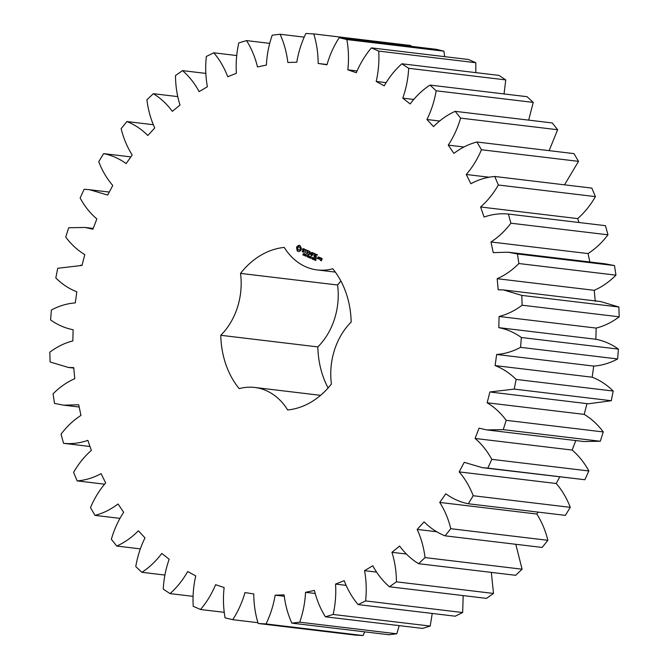 <?xml version="1.0" encoding="UTF-8"?>
<svg xmlns="http://www.w3.org/2000/svg" width="669" height="669" viewBox="0 0 669 669"><rect width="100%" height="100%" fill="white"/><g stroke="black" fill="none" stroke-linecap="round" stroke-linejoin="round"><path stroke-width="1" d="M486.831 429.924L583.895 441.532L600.294 441.256L503.23 429.64L506.199 420.324C500.738 412.965 494.391 407.12 487.141 402.78L489.917 391.959L514.218 389.107L516.125 379.432C509.837 373.177 502.829 368.569 495.11 365.592L496.649 354.478C504.861 353.884 512.83 351.509 520.557 347.345L521.36 337.502C514.369 332.485 506.859 329.207 498.815 327.659L499.082 316.47C507.211 314.422 514.896 310.667 522.129 305.206L521.795 295.397L503.573 289.945L498.188 289.744L497.176 278.705C505.053 275.252 512.287 270.192 518.885 263.536L517.438 253.969L508.089 252.205L493.245 252.623L490.979 241.969C498.438 237.161 505.078 230.914 510.899 223.203L508.373 214.055C500.186 213.235 492.091 214.239 484.08 217.057L480.601 206.989C487.5 200.943 493.413 193.617 498.338 185.012L494.776 176.482C486.514 177.134 478.552 179.56 470.876 183.758L466.268 174.492C472.456 167.325 477.524 159.08 481.454 149.747L476.922 142.004C468.76 144.119 461.092 147.924 453.916 153.402L448.255 145.131C453.615 136.986 457.73 127.988 460.59 118.12L455.188 111.33C447.285 114.859 440.068 119.96 433.537 126.625L426.947 119.508C431.363 110.561 434.44 100.986 436.171 90.792L430.008 85.08C422.524 89.955 415.909 96.252 410.147 103.963L402.763 98.142C406.158 88.567 408.132 78.616 408.692 68.297L401.893 63.789C394.986 69.91 389.099 77.27 384.232 85.866L376.204 81.467C378.495 71.466 379.331 61.339 378.721 51.103L371.42 47.892C365.232 55.134 360.198 63.404 356.318 72.72L347.813 69.835C348.95 59.6 348.633 49.506 346.86 39.563L339.208 37.707C333.856 45.927 329.775 54.95 326.974 64.784L318.151 63.463C318.126 53.211 316.663 43.36 313.753 33.91L305.917 33.45C301.51 42.473 298.474 52.057 296.793 62.217L287.846 62.493C286.65 52.425 284.066 43.017 280.085 34.253L272.208 35.198C268.846 44.848 266.906 54.799 266.396 65.077L257.498 66.942C255.157 57.275 251.502 48.486 246.535 40.592L238.791 42.925C236.533 53.002 235.731 63.12 236.391 73.306L227.728 76.726C224.291 67.644 219.641 59.666 213.787 52.801L206.328 56.472C205.224 66.766 205.575 76.851 207.398 86.727L199.145 91.628C194.679 83.324 189.135 76.316 182.512 70.621L175.487 75.555C175.562 85.858 177.059 95.7 180.003 105.075L172.326 111.363C166.932 104.004 160.602 98.109 153.343 93.693L146.896 99.798C148.142 109.9 150.768 119.299 154.765 127.98L147.824 135.523C141.602 129.251 134.611 124.601 126.867 121.557L121.131 128.691C123.531 138.391 127.219 147.155 132.194 154.974L126.132 163.612C119.207 158.57 111.715 155.241 103.636 153.627L98.728 161.664C102.223 170.762 106.906 178.707 112.76 185.497L107.701 195.064L89.621 189.728L84.118 189.268L80.138 198.032C84.662 206.345 90.231 213.311 96.854 218.939L92.891 229.233L85.105 227.468L68.706 227.744L65.729 237.06C71.198 244.419 77.545 250.273 84.796 254.613L82.011 265.434L57.718 268.277L55.811 277.961C62.1 284.208 69.108 288.824 76.826 291.793L75.288 302.915C67.076 303.509 59.106 305.884 51.379 310.04L50.576 319.891C57.567 324.908 65.077 328.186 73.122 329.733L72.854 340.922C64.726 342.971 57.041 346.726 49.807 352.187L50.133 361.996L68.363 367.448L73.749 367.641L74.752 378.679C66.883 382.141 59.641 387.2 53.052 393.849L54.498 403.424L63.848 405.188L78.691 404.762L80.957 415.424C73.498 420.224 66.85 426.479 61.03 434.189L63.563 443.33C71.75 444.149 79.845 443.154 87.856 440.336L91.335 450.404C84.436 456.442 78.524 463.768 73.59 472.381L77.161 480.902C85.415 480.25 93.384 477.825 101.052 473.635L105.669 482.901C99.48 490.068 94.413 498.313 90.482 507.646L95.015 515.381C103.177 513.265 110.845 509.469 118.02 503.983L123.681 512.262C118.313 520.398 114.207 529.405 111.347 539.264L116.749 546.055C124.651 542.526 131.868 537.433 138.399 530.768L144.989 537.884C140.565 546.832 137.496 556.407 135.765 566.601L141.928 572.304C149.404 567.429 156.028 561.14 161.789 553.43L169.173 559.251C165.778 568.826 163.805 578.769 163.236 589.096L170.043 593.604C176.951 587.482 182.829 580.123 187.696 571.518L195.733 575.917C193.441 585.927 192.605 596.046 193.216 606.29L200.516 609.501C206.704 602.259 211.739 593.98 215.61 584.673L224.123 587.558C222.978 597.793 223.295 607.887 225.077 617.83L232.728 619.678C238.08 611.466 242.153 602.443 244.963 592.609L253.777 593.921C253.81 604.182 255.274 614.033 258.184 623.483L266.019 623.943C270.427 614.92 273.462 605.328 275.143 595.176L284.091 594.892C285.287 604.96 287.871 614.376 291.851 623.132L299.72 622.187C303.09 612.545 305.031 602.585 305.541 592.316L314.438 590.443C316.78 600.118 320.434 608.899 325.402 616.793L333.145 614.46C335.403 604.391 336.206 594.264 335.545 584.087L344.209 580.667C347.646 589.749 352.287 597.726 358.149 604.592L365.608 600.921C366.712 590.627 366.353 580.541 364.538 570.665L372.792 565.757C377.257 574.069 382.802 581.068 389.425 586.772L396.449 581.829C396.374 571.527 394.869 561.692 391.934 552.31L399.61 546.029C405.004 553.388 411.335 559.276 418.593 563.691L425.041 557.595C423.795 547.493 421.169 538.093 417.172 529.405L424.113 521.87C430.334 528.134 437.317 532.792 445.061 535.836L450.797 528.694C448.406 518.993 444.718 510.238 439.734 502.419L445.797 493.781C452.729 498.823 460.222 502.151 468.3 503.757L473.209 495.729C469.713 486.631 465.03 478.686 459.177 471.896L464.236 462.329L482.316 467.664L487.818 468.116L491.799 459.352C487.275 451.04 481.705 444.074 475.082 438.454L479.046 428.152L486.831 429.924L503.23 429.64M600.294 441.256L603.271 431.94L506.199 420.324M603.271 431.94C597.802 424.581 591.455 418.727 584.204 414.387L487.141 402.78M584.204 414.387L586.972 403.616M491.347 392.176L588.411 403.792L611.282 400.723L613.189 391.039C606.9 384.792 599.892 380.176 592.174 377.207L593.712 366.085C601.924 365.491 609.894 363.116 617.621 358.96L618.424 349.109C611.433 344.092 603.923 340.814 595.878 339.267L596.146 328.078C604.274 326.029 611.959 322.274 619.193 316.813L618.867 307.004L600.637 301.552L503.573 289.945M498.815 327.659L595.878 339.267M595.251 301.359L594.248 290.321C602.117 286.859 609.359 281.8 615.948 275.151L614.502 265.576L605.152 263.812L508.089 252.205M589.832 261.98L588.043 253.576C595.502 248.776 602.15 242.521 607.97 234.811L605.437 225.67L508.373 214.055M579.019 222.509L577.665 218.596C584.564 212.558 590.476 205.232 595.41 196.619L591.839 188.098L494.776 176.482M564.511 184.828L578.518 161.354L573.985 153.619L476.922 142.004M549.124 150.642L557.653 129.736L552.251 122.945L455.188 111.33M528.686 120.127L533.235 102.399L527.072 96.696L430.008 85.08M504.05 93.936L505.764 79.904L498.957 75.396L401.893 63.789M475.86 72.637L475.784 62.71L468.484 59.499L371.42 47.892M444.684 56.656L443.923 51.17L436.272 49.322L339.208 37.707M411.042 46.303L410.816 45.517L313.753 33.91M258.184 623.483L355.247 635.09L363.083 635.55L364.739 631.854M291.851 623.132L388.915 634.747L396.792 633.802L399.209 625.624M325.402 616.793L422.465 628.408L430.209 626.075L432.233 613.448M358.149 604.592L455.213 616.199L462.672 612.528L463.174 595.594M389.425 586.772L486.488 598.379L493.513 593.445L491.314 572.388M418.593 563.691L515.657 575.307L522.104 569.202L515.774 544.29M445.061 535.836L542.133 547.443L547.869 540.309C545.469 530.609 541.781 521.845 536.806 514.026L538.144 512.111M468.3 503.757L565.364 515.373L570.272 507.336C566.777 498.238 562.094 490.293 556.24 483.503L559.719 476.922M482.316 467.664L584.882 479.732L588.862 470.968C584.338 462.655 578.769 455.689 572.146 450.061L575.8 440.562M340.897 281.039A81.76 64.952 -83.2 0 0 337.594 285.002L240.531 273.387A81.76 64.952 -83.2 0 1 284.25 247.413A63.095 50.125 -83.2 0 0 317.223 269.933A63.095 50.125 -83.2 0 0 332.752 268.762A81.76 64.952 -83.2 0 1 351.166 322.09A63.095 50.125 -83.2 0 0 331.406 383.998A81.76 64.952 -83.2 0 1 287.687 409.98A63.095 50.125 -83.2 0 0 254.713 387.46A63.095 50.125 -83.2 0 0 239.184 388.63A81.76 64.952 -83.2 0 1 220.77 335.294A63.095 50.125 -83.2 0 0 240.531 273.387M337.594 285.002A63.095 50.125 -83.2 0 1 317.834 346.91A81.76 64.952 -83.2 0 0 328.103 387.961M298.976 245.28L297.053 246.426L296.559 247.43L297.178 250.908L298.859 251.653L300.774 250.507L301.46 248.366L299.863 245.448L298.976 245.28L298.516 246.225L297.437 246.468L296.76 248.617L297.563 250.959L298.709 251.636M303.818 254.596L303.584 255.157L302.781 254.822L303.634 254.839L303.099 254.103L303.701 253.559L304.086 253.844L303.283 253.852L303.55 254.546M303.241 254.964L303.877 255.04M304.035 253.777L303.417 253.71M305.081 254.471L303.927 255.433L304.412 253.902L305.081 254.471M306.31 254.738L305.825 256.269L305.499 254.563L304.913 255.867L305.399 254.337L305.766 255.918L306.31 254.738M306.845 255.851L306.293 255.809L306.845 255.851M308.133 256.403L307.924 257.063L307.196 256.846L307.414 255.433L308.342 255.75L307.489 255.608L307.205 256.52L307.799 256.888L307.656 256.194L308.133 256.403M307.456 255.984L307.941 255.424M308.25 255.633L307.489 255.608M302.773 248.793L302.463 249.763L303.86 251.218L303.216 251.845L302.137 251.051L302.513 251.954L303.927 252.071L304.236 251.092L302.998 249.127L304.562 249.796L304.178 248.885L303.074 249.102M305.114 249.721L305.842 250.039L305.039 253.066L306.126 250.164L307.054 250.365L305.031 249.47L306.201 250.173M307.64 250.407L306.494 253.501L308.024 254.379L306.845 253.442L307.196 252.322L308.417 252.648L307.314 251.954L307.673 250.85L309.178 251.301L307.64 250.407M309.889 256.311L309.245 257.774L309.22 256.311L308.392 257.398L308.56 255.734L308.576 257.18L309.387 256.093L309.229 257.481L309.889 256.311M311.194 256.888L310.7 258.41L310.784 257.598L310.19 257.331L309.789 258.008L310.274 256.486L310.24 257.155L311.194 256.888M311.729 258L311.169 257.958L311.729 258M312.883 257.824L312.122 259.07L312.256 257.54L312.883 257.824M312.356 258.142L312.632 257.49M313.577 259.497L312.883 259.371L313.644 257.966L313.577 259.497M313.41 258.1L313.845 258.15M314.823 259.421L314.555 259.973L313.87 259.739L314.622 259.58L314.388 258.293L315.107 258.61L314.489 258.535L314.823 259.421M314.238 259.806L314.673 259.873M315.893 259.873L315.617 260.442L315.032 260.199L315.659 258.895L316.011 259.221L315.3 259.447L315.893 259.873M316.044 259.129L315.534 259.12M311.813 252.347L310.282 253.902L311.988 252.372M309.697 251.527L308.844 254.738L309.772 252.338L310.107 254.446L311.545 253.108L311.11 255.516L312.055 252.564M309.998 251.561L310.282 253.902M314.296 253.342L312.649 252.823L311.787 256.035L312.406 254.621L313.627 254.939L312.523 254.253L312.883 253.141L314.296 253.342M315.04 253.668L313.978 256.996L315.04 253.668M317.399 254.705L315.751 254.195L314.89 257.398L316.546 257.925L315.158 257.105L315.517 255.984L316.73 256.311L315.634 255.617L315.985 254.504L317.399 254.705M317.34 257.774L317.148 258.393L317.34 257.774M319.021 259.012L319.498 257.523L318.553 256.904L317.884 258.51L319.021 259.012M319.958 257.515L319.364 259.371L319.807 258.502L320.819 258.359L319.958 257.515M321.237 258.083L320.744 259.112L321.53 259.664L321.304 260.392L320.702 259.756L320.392 260.199L321.337 260.818L322.174 258.702L321.237 258.083M572.146 450.061L475.082 438.454M588.862 470.968L491.799 459.352M611.282 400.723L514.218 389.107M584.882 479.732L487.818 468.116M613.189 391.039L516.125 379.432M592.174 377.207L495.11 365.592M556.24 483.503L459.177 471.896M593.712 366.085L496.649 354.478M570.272 507.336L473.209 495.729M617.621 358.96L520.557 347.345M618.424 349.109L521.36 337.502M536.806 514.026L439.734 502.419M596.146 328.078L499.082 316.47M547.869 540.309L450.797 528.694M619.193 316.813L522.129 305.206M618.867 307.004L521.795 295.397M436.857 531.763L417.172 529.405M594.248 290.321L497.176 278.705M522.104 569.202L425.041 557.595M615.948 275.151L518.885 263.536M614.502 265.576L517.438 253.969M406.367 554.041L391.934 552.31M588.043 253.576L490.979 241.969M493.513 593.445L396.449 581.829M607.97 234.811L510.899 223.203M376.455 572.087L364.538 570.665M577.665 218.596L480.601 206.989M462.672 612.528L365.608 600.921M595.41 196.619L498.338 185.012M346.007 585.342L335.545 584.087M489.39 177.252L466.268 174.492M430.209 626.075L333.145 614.46M578.518 161.354L481.454 149.747M315.124 593.462L305.541 592.316M463.926 147.004L448.255 145.131M396.792 633.802L299.72 622.187M557.653 129.736L460.59 118.12M284.208 596.255L275.143 595.176M439.525 121.014L426.947 119.508M363.083 635.55L266.019 623.943M533.235 102.399L436.171 90.792M413.618 99.438L402.763 98.142M257.958 622.697L232.728 619.678M505.764 79.904L408.692 68.297M386.021 82.647L376.204 81.467M224.316 612.344L200.516 609.501M475.784 62.71L378.721 51.103M357.003 70.931L347.813 69.835M193.14 596.363L170.043 593.604M443.923 51.17L346.86 39.563M327.032 64.525L318.151 63.463M164.95 575.064L141.928 572.304M140.314 548.873L116.749 546.055M304.261 37.146L280.085 34.253M119.876 518.358L95.015 515.381M269.791 43.376L246.535 40.592M104.489 484.172L77.161 480.902M236.767 55.552L213.787 52.801M89.981 446.491L63.563 443.33M205.826 73.406L182.512 70.621M177.686 96.612L153.343 93.693M153.226 124.71L126.867 121.557M130.856 156.889L103.636 153.627M317.834 346.91L220.77 335.294M304.771 255.031L304.261 254.931M307.807 255.483L308.334 255.474M302.89 249.679L304.194 251.209M303.734 248.692L303.157 248.835M304.01 251.795L303.216 251.845M303.985 249.228L304.579 249.596M303.483 249.01L304.378 249.278M302.505 251.301L303.366 252.205M305.031 249.47L305.507 249.771M306.126 250.164L306.971 250.415M306.904 253.467L308.15 254.304M307.673 250.85L309.095 251.343M307.196 252.322L308.334 252.698M310.976 257.557L310.19 257.331M314.489 258.535L315.091 258.677M314.137 259.079L314.555 259.028M315.459 259.614L316.044 258.936M310.023 251.77L309.839 252.347M312.883 253.141L314.305 253.643M312.406 254.621L313.544 254.989M315.224 257.13L316.462 257.966M315.985 254.504L317.407 255.006M315.517 255.984L316.646 256.361M316.997 257.975L317.466 257.925M317.967 258.752L318.937 259.054M317.884 258.51L318.352 258.803M320.033 258.017L319.891 258.46M319.966 258.008L320.694 257.883M321.153 259.079L321.856 259.689M320.484 260.442L321.454 260.743M320.392 260.199L320.869 260.492M299.779 247.028L300.465 249.027L299.787 249.93L298.441 249.955L297.655 248.575L298.023 247.413L298.901 246.894L300.197 247.346M304.989 254.237L304.512 254.145L304.621 254.864L304.512 254.145M312.967 257.707L312.323 257.732L312.18 258.903L312.44 257.64M315.484 260.308L315.935 260.325M318.586 257.331L319.146 257.573L318.787 258.702L318.227 258.451L318.586 257.331L319.473 257.598M321.262 258.51L321.655 259.296L321.262 258.51L322.149 258.778M299.804 247.296L300.465 247.823M300.072 247.781L300.565 248.408M300.172 248.358L300.465 249.027M300.08 248.977L300.189 249.562M299.403 249.88L298.934 250.039M298.901 246.894L299.386 246.978M304.454 254.814L304.947 254.897M315.684 259.748L315.25 259.589L315.333 260.291L315.885 259.773M315.333 260.291L315.768 260.308M63.848 405.188L79.168 407.02M68.363 367.448L73.791 368.092M89.621 189.728L109.281 192.078M80.589 265.208L82.028 265.384M85.105 227.468L93.2 228.438M254.713 387.46L320.585 395.337M317.223 269.933L335.328 272.099"/></g></svg>
